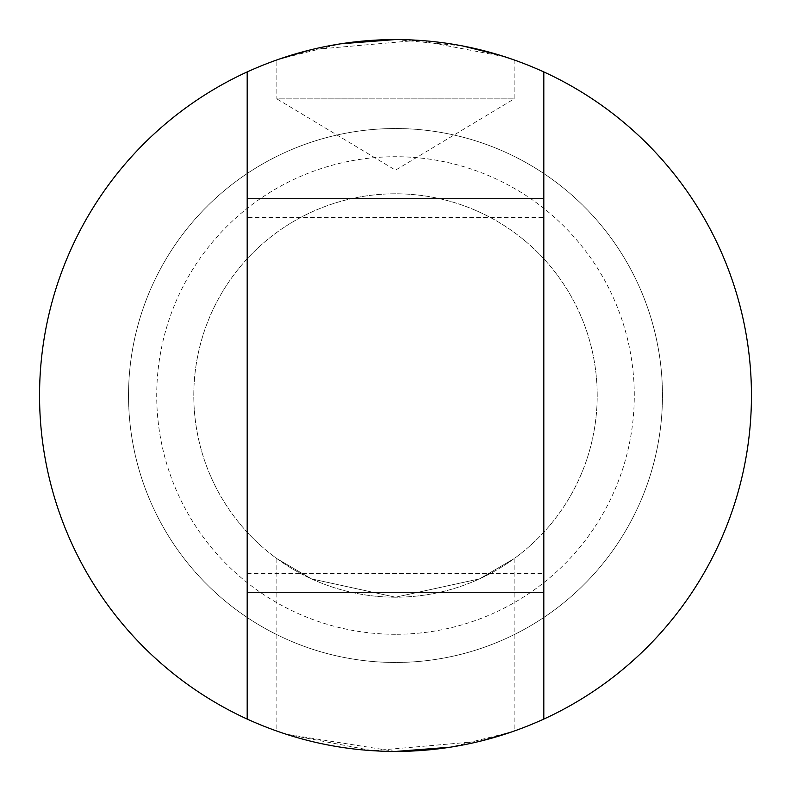 <?xml version="1.0" encoding="UTF-8"?>
<svg xmlns="http://www.w3.org/2000/svg" width="791" height="791" viewBox="0 0 791 791"><rect width="100%" height="100%" fill="white"/><g stroke="black" fill="none" stroke-linecap="round" stroke-linejoin="round"><path stroke-width="0.59" stroke-dasharray="3.96 2.97" d="M247.188 217.525L247.188 573.475L247.188 217.525L543.812 217.525L543.812 573.475L543.812 217.525M247.188 573.475L543.812 573.475M514.15 59.908L514.15 98.875L276.85 98.875L395.5 170.164L514.15 98.875L276.85 98.875L276.85 59.908M504.895 56.774L418.261 40.282L311.051 49.714M514.15 558.614L479.475 578.893L395.5 597.205A201.705 201.705 0 0 1 193.795 395.5A201.705 201.705 0 0 1 395.5 193.795A201.705 201.705 0 0 1 597.205 395.5A201.705 201.705 0 0 1 395.5 597.205L311.417 578.844L276.85 558.614L311.545 578.903L395.5 597.205L479.583 578.844L514.15 558.614L514.15 731.092M286.105 734.226L372.739 750.718L479.949 741.286M276.85 558.614L276.85 731.092M395.5 634.283A238.783 238.783 0 0 1 156.717 395.5A238.783 238.783 0 0 1 395.5 156.717A238.783 238.783 0 0 1 634.283 395.5A238.783 238.783 0 0 1 395.5 634.283M395.5 597.205A201.705 201.705 0 0 1 193.795 395.5A201.705 201.705 0 0 1 395.5 193.795A201.705 201.705 0 0 1 597.205 395.5A201.705 201.705 0 0 1 395.5 597.205M512.014 731.843L450.504 747.169M395.5 751.45L285.966 734.177M751.45 395.5A355.95 355.95 0 0 1 395.5 751.45A355.95 355.95 0 0 1 39.55 395.5A355.95 355.95 0 0 1 395.5 39.55A355.95 355.95 0 0 1 751.45 395.5M128.537 395.5A266.962 266.962 0 0 1 395.5 128.537A266.962 266.962 0 0 1 662.462 395.5A266.962 266.962 0 0 1 395.5 662.462A266.962 266.962 0 0 1 128.537 395.5A266.962 266.962 0 0 1 395.5 128.537A266.962 266.962 0 0 1 662.462 395.5A266.962 266.962 0 0 1 395.5 662.462A266.962 266.962 0 0 1 128.537 395.5M278.986 59.157L340.496 43.831M395.5 39.55L462.27 45.868M543.812 71.922L543.812 719.078M247.188 719.078L247.188 71.922"/><path stroke-width="1.19" d="M462.27 45.868L500.268 55.321L514.15 59.908L504.895 56.774M311.051 49.714L278.986 59.157M479.949 741.286L512.014 731.843M450.504 747.169L395.5 751.45C447.261 751.312 496.699 740.514 543.812 719.078A355.95 355.95 0 0 0 543.812 71.922C496.699 50.486 447.261 39.688 395.5 39.55C343.739 39.688 294.301 50.486 247.188 71.922A355.95 355.95 0 0 0 247.188 719.078C294.301 740.514 343.739 751.312 395.5 751.45M247.188 198.739L543.812 198.739L543.812 592.261L247.188 592.261L247.188 71.922M340.496 43.831L395.5 39.55M543.812 71.922L543.812 198.739M543.812 592.261L543.812 719.078M247.188 719.078L247.188 592.261"/></g></svg>
